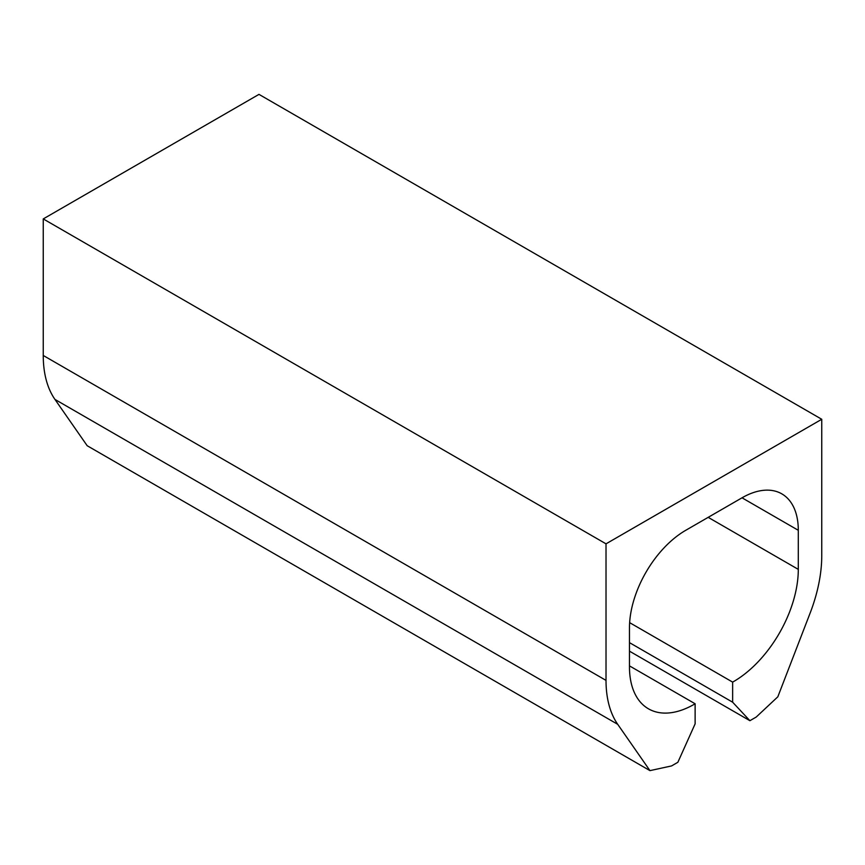 <?xml version="1.0" encoding="UTF-8"?>
<svg xmlns="http://www.w3.org/2000/svg" width="865" height="865" viewBox="0 0 865 865"><rect width="100%" height="100%" fill="white"/><g stroke="black" fill="none" stroke-linecap="round" stroke-linejoin="round"><path stroke-width="1.3" d="M606.019 543.836L43.25 218.921L258.981 94.372L821.75 419.276L606.019 543.836L606.019 680.387L43.25 355.472L43.25 218.921M629.471 651.161L749.901 720.696L756.215 717.053L777.819 696.812L810.051 613.285A124.83 72.076 -60 0 0 821.75 555.827L821.75 419.276M749.901 720.696L732.644 702.207L629.471 642.63M798.298 530.299L742.019 497.808A79.591 45.953 -60 0 1 781.819 493.861A79.591 45.953 -60 0 1 798.298 530.299L798.298 569.375A91.668 52.927 -60 0 1 732.644 682.117L732.644 702.207M732.644 682.117L629.634 622.649M742.029 497.808L685.75 530.299A79.591 45.953 -60 0 0 629.471 627.774L629.471 666.839A91.668 52.927 -60 0 0 648.458 708.813A91.668 52.927 -60 0 0 695.125 703.775L629.471 665.877M695.125 703.775L695.125 723.864L677.868 762.281L671.564 765.925L649.95 770.629L87.181 445.724L54.949 399.414A124.83 72.076 -60 0 1 43.25 355.472M606.019 680.387A124.83 72.076 -60 0 0 617.718 724.329L649.95 770.629M798.298 569.375L708.186 517.346M617.718 724.329L54.949 399.414"/></g></svg>
